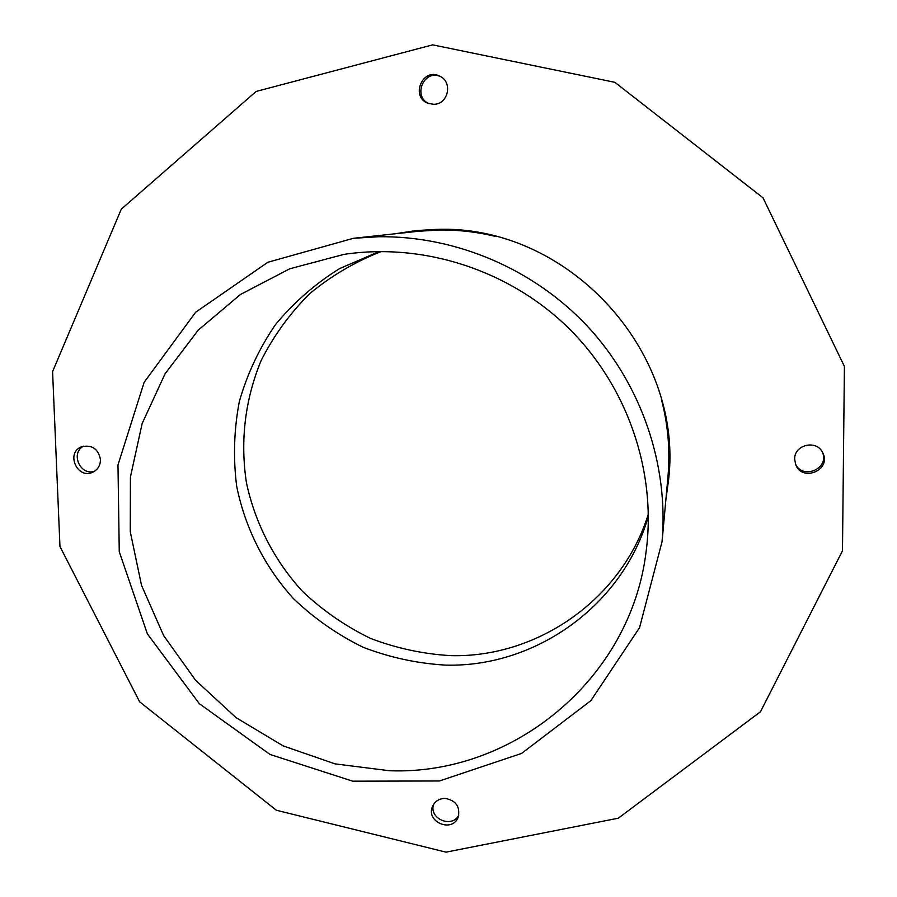 <?xml version="1.0" encoding="UTF-8"?>
<svg xmlns="http://www.w3.org/2000/svg" width="897" height="897" viewBox="0 0 897 897"><rect width="100%" height="100%" fill="white"/><g stroke="black" fill="none" stroke-linecap="round" stroke-linejoin="round"><path stroke-width="1.35" d="M379.296 251.496L339.593 268.595C315.071 283.889 293.667 302.603 275.379 324.736C259.233 348.417 247.224 373.993 239.342 401.464C233.994 429.517 233.097 457.717 236.651 486.062C245.072 528.041 264.682 566.837 293.454 598.624C314.129 618.403 337.294 634.583 362.96 647.197C389.623 657.479 417.217 663.455 445.731 665.126C535.991 667.491 623.303 604.982 648.408 516.067M378.545 236.741C455.99 235.732 533.995 269.01 587.927 326.755C641.546 384.791 668.848 464.848 662.053 541.687L639.55 627.676L590.831 700.68L521.617 753.413L439.418 780.984L352.7 781.175L270.019 754.455L199.336 703.708L147.377 633.887L119.256 551.677L117.978 464.971L144.137 382.313L195.681 312.201L267.855 262.26L353.44 238.288L378.545 236.741M389.399 770.736C513.14 775.557 630.905 678.737 646.132 551.442C656.705 471.407 627.519 386.282 568.586 328.1C509.406 270.165 423.799 242.437 343.966 254.378L289.765 268.786L240.463 294.474L198.282 330.085L165.048 373.814L142.141 423.552L130.424 476.991L130.267 531.742L141.535 585.393L163.669 635.648L195.636 680.363L236.046 717.645L283.172 745.9L335.03 763.874L389.399 770.736M353.44 238.288L418.215 231.291L438.611 230.024C457.862 229.733 476.901 231.897 495.738 236.494M661.414 399.378C668.097 424.943 670.272 450.754 667.951 476.812L662.053 541.687M794.675 459.219C794.036 444.665 816.606 439.306 822.672 452.615C832.192 469.714 802.097 482.799 795.639 464.433L794.675 459.219M795.347 463.648C802.333 480.545 830.33 468.369 822.257 451.886M433.632 104.287L428.407 103.413C409.94 97.268 422.509 66.95 439.765 76.178C453.176 82.019 448.197 104.669 433.632 104.287M440.505 76.57C423.877 68.789 412.183 96.988 429.203 103.682M100.464 459.567C100.43 465.408 97.896 469.613 92.873 472.17C77.299 479.906 65.302 452.637 81.705 446.74C92.032 444.553 98.289 448.825 100.464 459.567M83.488 446.168C70.157 453.142 80.248 476.083 94.51 471.284M445.114 798.397C455.889 800.393 460.273 806.571 458.266 816.932C452.649 833.436 425.167 821.91 432.634 806.201C435.112 801.133 439.272 798.532 445.114 798.397M433.498 804.553C428.945 818.894 452.054 828.593 458.804 815.138M417.318 230.462L398.133 233.455M666.123 496.916L668.792 477.686M394.792 233.814L415.76 230.619L435.707 229.419C566.366 223.723 683.671 349.752 668.657 479.245L665.821 500.268M381.404 251.474C355.089 261.778 331.139 275.884 309.566 293.79C289.776 313.569 273.596 335.882 261.038 360.74C245.016 399.961 240.127 440.517 246.372 482.395C255.006 523.153 274.404 560.726 302.581 591.459C322.808 610.565 345.423 626.207 370.439 638.372C396.418 648.296 423.272 654.059 451.012 655.651C537.92 657.815 622.193 598.848 648.385 513.947M446.011 852.15L618.302 818.199L760.443 711.803L842.474 550.814L844.413 366.436L763.022 197.833L614.849 82.311L432.657 44.85L256.15 91.438L121.308 209.136L52.587 371.616L59.964 546.531L139.652 701.846L276.366 810.249L446.011 852.15"/></g></svg>
